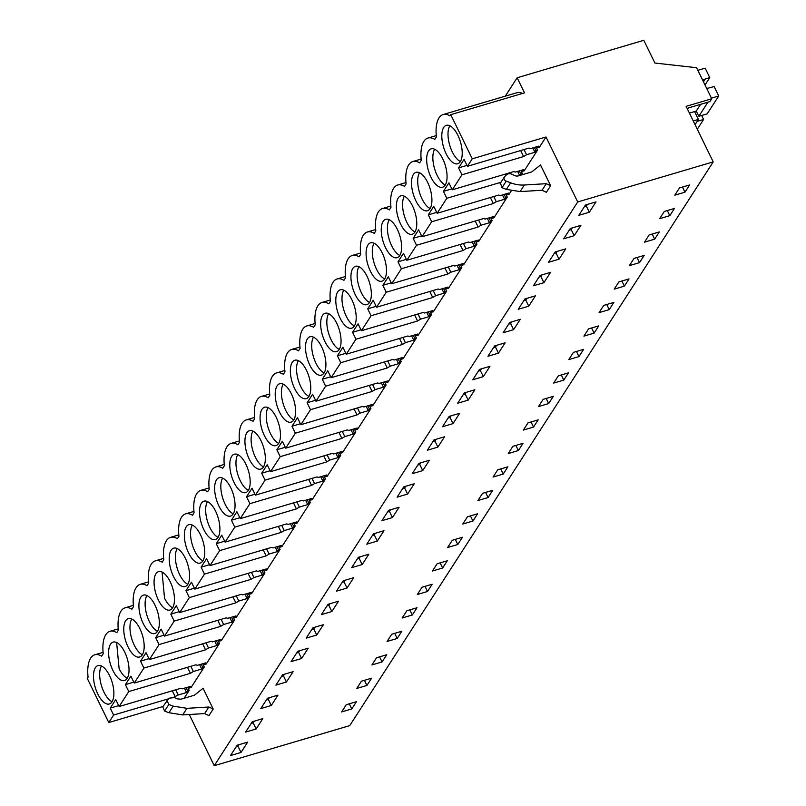 <?xml version="1.0" encoding="UTF-8"?>
<svg xmlns="http://www.w3.org/2000/svg" width="806" height="806" viewBox="0 0 806 806"><rect width="100%" height="100%" fill="white"/><g stroke="black" fill="none" stroke-linecap="round" stroke-linejoin="round"><path stroke-width="1.21" d="M693.251 120.96L698.409 119.439L695.054 124.648M162.953 706.519L108.79 722.539L87.27 678.41L88.076 677.161A31.293 13.813 73.5 0 1 90.655 658.18L90.705 658.099A31.293 13.813 73.5 0 1 94.806 654.794A31.293 13.813 73.5 0 1 101.606 656.165L103.218 653.676A31.293 13.813 73.5 0 1 105.828 634.644A31.293 13.813 73.5 0 1 109.948 631.3A31.293 13.813 73.5 0 1 116.749 632.68L118.361 630.181A31.293 13.813 73.5 0 1 120.971 611.16A31.293 13.813 73.5 0 1 125.091 607.815A31.293 13.813 73.5 0 1 131.892 609.195L133.504 606.696A31.293 13.813 73.5 0 1 136.113 587.675A31.293 13.813 73.5 0 1 140.244 584.32A31.293 13.813 73.5 0 1 147.045 585.7L148.647 583.201A31.293 13.813 73.5 0 1 151.256 564.18A31.293 13.813 73.5 0 1 155.387 560.835A31.293 13.813 73.5 0 1 162.187 562.215L163.799 559.717A31.293 13.813 73.5 0 1 166.399 540.695A31.293 13.813 73.5 0 1 170.529 537.35A31.293 13.813 73.5 0 1 177.33 538.72L178.942 536.232A31.293 13.813 73.5 0 1 181.552 517.2A31.293 13.813 73.5 0 1 185.672 513.855A31.293 13.813 73.5 0 1 192.473 515.236L194.085 512.737A31.293 13.813 73.5 0 1 196.694 493.715A31.293 13.813 73.5 0 1 200.815 490.37A31.293 13.813 73.5 0 1 207.616 491.751L209.228 489.252A31.293 13.813 73.5 0 1 211.837 470.23A31.293 13.813 73.5 0 1 215.968 466.875A31.293 13.813 73.5 0 1 222.768 468.256L224.37 465.757A31.293 13.813 73.5 0 1 226.98 446.736A31.293 13.813 73.5 0 1 231.11 443.391A31.293 13.813 73.5 0 1 237.911 444.771L239.523 442.272A31.293 13.813 73.5 0 1 242.132 423.251A31.293 13.813 73.5 0 1 246.253 419.906A31.293 13.813 73.5 0 1 253.054 421.276L254.666 418.788A31.293 13.813 73.5 0 1 257.275 399.756A31.293 13.813 73.5 0 1 261.396 396.411A31.293 13.813 73.5 0 1 268.197 397.791L269.809 395.293A31.293 13.813 73.5 0 1 272.418 376.271A31.293 13.813 73.5 0 1 276.539 372.926A31.293 13.813 73.5 0 1 283.349 374.296L284.951 371.808A31.293 13.813 73.5 0 1 287.561 352.786A31.293 13.813 73.5 0 1 291.691 349.431A31.293 13.813 73.5 0 1 298.492 350.812L300.094 348.313A31.293 13.813 73.5 0 1 302.703 329.291A31.293 13.813 73.5 0 1 306.834 325.946A31.293 13.813 73.5 0 1 313.635 327.327L315.247 324.828A31.293 13.813 73.5 0 1 317.856 305.806A31.293 13.813 73.5 0 1 321.977 302.462A31.293 13.813 73.5 0 1 328.777 303.832L330.389 301.343A31.293 13.813 73.5 0 1 332.999 282.312A31.293 13.813 73.5 0 1 337.12 278.967A31.293 13.813 73.5 0 1 343.92 280.347L345.532 277.848A31.293 13.813 73.5 0 1 348.142 258.827A31.293 13.813 73.5 0 1 352.262 255.482A31.293 13.813 73.5 0 1 359.073 256.852L360.675 254.364A31.293 13.813 73.5 0 1 363.284 235.342A31.293 13.813 73.5 0 1 367.415 231.987A31.293 13.813 73.5 0 1 374.216 233.367L375.818 230.869A31.293 13.813 73.5 0 1 378.427 211.847A31.293 13.813 73.5 0 1 382.558 208.502A31.293 13.813 73.5 0 1 389.358 209.882L390.97 207.384A31.293 13.813 73.5 0 1 393.58 188.362A31.293 13.813 73.5 0 1 397.701 185.017A31.293 13.813 73.5 0 1 404.501 186.388L406.113 183.899A31.293 13.813 73.5 0 1 408.723 164.867A31.293 13.813 73.5 0 1 412.843 161.522A31.293 13.813 73.5 0 1 419.644 162.903L421.256 160.404A31.293 13.813 73.5 0 1 423.865 141.382A31.293 13.813 73.5 0 1 427.986 138.038A31.293 13.813 73.5 0 1 434.797 139.408L436.399 136.919A31.293 13.813 73.5 0 1 439.008 117.898A31.293 13.813 73.5 0 1 443.139 114.543A31.293 13.813 73.5 0 1 449.939 115.923L450.745 114.674L524.494 92.861L517.14 77.769L643.803 40.3L654.895 63.039L696.596 67.714L711.738 98.765L709.925 101.586L688.284 107.984L687.508 109.183M711.738 98.765L686.128 106.342L713.209 161.885L349.733 725.622L214.235 765.7L189.279 714.519M698.409 119.439L694.571 111.571M450.745 114.674L472.266 158.812L467.43 166.298L464.055 159.376L458.574 167.88L466.986 165.391M713.209 161.885L577.711 201.963L546.025 136.99L472.266 158.812M522.51 93.446A31.293 13.813 -106.5 0 0 516.888 92.73L443.139 114.543M517.14 77.769L505.281 96.166M577.711 201.963L214.235 765.7M241.004 752.461L247.664 742.125L237.155 745.238L230.496 755.565L241.004 752.461L238.012 746.336L239.1 744.663M351.769 708.937L341.613 711.94L346.278 704.706L356.433 701.694L351.769 708.937L349.28 703.819M559.042 259.189L565.711 248.863L555.193 251.966L548.533 262.303L559.042 259.189L556.059 253.074L557.137 251.391M609.235 309.625L613.9 302.391L603.744 305.393L599.08 312.627L609.235 309.625L606.737 304.507M624.378 286.13L614.222 289.142L618.887 281.899L629.043 278.896L624.378 286.13L621.879 281.012M543.899 282.684L533.391 285.787L540.05 275.461L550.558 272.347L543.899 282.684L540.917 276.559L541.995 274.886M639.521 262.645L629.365 265.648L634.03 258.414L644.185 255.411L639.521 262.645L637.032 257.527M498.461 353.149L487.952 356.262L494.622 345.925L505.13 342.812L498.461 353.149L495.478 347.023L496.556 345.351M594.093 333.11L583.927 336.112L588.592 328.878L598.757 325.876L594.093 333.11L591.594 327.992M338.54 601.195L328.022 604.298L321.362 614.635L331.87 611.522L338.54 601.195M347.013 588.037L353.683 577.701L343.175 580.814L336.505 591.151L347.013 588.037L344.031 581.912L345.109 580.239M427.492 591.493L417.337 594.496L422.001 587.262L432.157 584.249L427.492 591.493L425.004 586.375M442.645 567.998L447.31 560.764L437.144 563.767L432.479 571.001L442.645 567.998L440.147 562.88M362.166 564.553L368.826 554.216L358.317 557.319L351.648 567.656L362.166 564.553L359.174 558.427L360.262 556.745M457.788 544.513L447.632 547.516L452.297 540.282L462.453 537.28L457.788 544.513L455.289 539.395M316.728 635.017L323.387 624.68L312.879 627.793L306.22 638.12L316.728 635.017L313.746 628.892L314.824 627.219M412.35 614.978L402.194 617.98L406.859 610.747L417.014 607.744L412.35 614.978L409.861 609.86M286.432 681.997L275.924 685.1L282.594 674.763L293.102 671.66L286.432 681.997L283.45 675.871L284.538 674.189M271.29 705.482L277.959 695.145L267.451 698.258L260.781 708.595L271.29 705.482L268.307 699.356L269.385 697.684M256.147 728.967L245.639 732.08L252.298 721.743L262.806 718.64L256.147 728.967L253.165 722.851L254.243 721.168M366.921 685.443L356.756 688.445L361.42 681.211L371.586 678.209L366.921 685.443L364.423 680.324M382.064 661.958L386.729 654.724L376.573 657.726L371.909 664.96L382.064 661.958L379.566 656.84M301.585 658.502L308.245 648.165L297.736 651.278L291.077 661.615L301.585 658.502L298.593 652.386L299.681 650.704M397.207 638.463L387.051 641.475L391.716 634.241L401.872 631.229L397.207 638.463L394.708 633.355M472.931 521.019L462.775 524.031L467.44 516.797L477.595 513.785L472.931 521.019L470.432 515.9M518.369 450.554L508.203 453.556L512.868 446.323L523.034 443.32L518.369 450.554L515.87 445.436M422.737 470.593L429.407 460.256L418.898 463.369L412.229 473.706L422.737 470.593L419.755 464.468L420.833 462.795M468.175 400.129L474.835 389.792L464.327 392.905L457.667 403.232L468.175 400.129L465.193 394.003L466.271 392.331M548.654 403.574L538.499 406.587L543.163 399.353L553.319 396.34L548.654 403.574L546.156 398.456M563.797 380.089L553.641 383.092L558.306 375.858L568.462 372.856L563.797 380.089L561.308 374.971M483.318 376.634L489.988 366.307L479.469 369.41L472.81 379.747L483.318 376.634L480.336 370.518L481.414 368.836M578.94 356.605L583.604 349.361L573.449 352.373L568.784 359.607L578.94 356.605L576.451 351.487M437.89 447.108L444.549 436.771L434.041 439.875L427.371 450.211L437.89 447.108L434.897 440.983L435.986 439.3M533.512 427.069L523.356 430.072L528.021 422.838L538.176 419.835L533.512 427.069L531.013 421.951M407.594 494.078L414.264 483.751L403.746 486.854L397.086 497.191L407.594 494.078L404.612 487.962L405.69 486.28M392.451 517.573L381.943 520.676L388.603 510.349L399.111 507.236L392.451 517.573L389.469 511.447L390.547 509.775M377.309 541.058L366.801 544.171L373.46 533.834L383.968 530.721L377.309 541.058L374.316 534.942L375.405 533.26M488.073 497.534L477.918 500.536L482.582 493.302L492.738 490.3L488.073 497.534L485.585 492.416M503.216 474.049L493.06 477.051L497.725 469.817L507.881 466.805L503.216 474.049L500.728 468.931M459.692 413.276L449.184 416.39L442.524 426.727L453.032 423.613L459.692 413.276M513.613 329.664L503.095 332.767L509.765 322.43L520.273 319.327L513.613 329.664L510.621 323.538L511.709 321.856M654.663 239.16L644.508 242.163L649.173 234.929L659.328 231.916L654.663 239.16L652.175 234.042M574.184 235.705L580.854 225.368L570.346 228.481L563.676 238.818L574.184 235.705L571.202 229.579L572.28 227.907M669.816 215.665L659.651 218.668L664.315 211.434L674.481 208.432L669.816 215.665L667.318 210.547M684.959 192.181L689.624 184.947L679.468 187.949L674.803 195.183L684.959 192.181L682.46 187.063M528.756 306.169L518.248 309.282L524.908 298.945L535.416 295.832L528.756 306.169L525.764 300.054L526.852 298.371M589.337 212.22L578.819 215.323L585.488 204.986L595.997 201.883L589.337 212.22L586.345 206.094L587.433 204.412M452.287 189.793L461.949 174.801L523.588 156.566L526.55 154.742L534.892 152.274L535.96 150.611L537.542 150.138L524.212 170.812L522.641 171.275L523.709 169.613L515.377 172.081L513.926 171.557L452.287 189.793L448.912 182.861L443.431 191.365L451.844 188.876M519.991 175.386L520.817 174.096L522.399 173.633L520.847 170.459M522.399 173.633L521.563 174.922M511.286 190.861L509.07 194.306L507.488 194.77L508.566 193.097L500.234 195.566L498.783 195.042L437.144 213.278L433.769 206.356L428.288 214.859L436.701 212.361M507.246 197.117L493.927 217.791L492.345 218.255L493.423 216.592L485.091 219.051L483.64 218.537L422.001 236.763L431.663 221.781L493.302 203.545L496.264 201.722L504.596 199.253L505.674 197.591L507.246 197.117L505.705 193.944M492.103 220.612L478.774 241.276L477.202 241.75L478.28 240.077L469.938 242.546L468.488 242.022L406.859 260.257L416.521 245.266L478.149 227.04L481.122 225.206L489.454 222.738L490.532 221.076L492.103 220.612L490.562 217.439M476.961 244.097L463.631 264.771L462.06 265.234L463.138 263.562L454.796 266.03L453.345 265.506L391.706 283.742L401.368 268.761L463.007 250.525L465.979 248.701L474.311 246.233L475.389 244.561L476.961 244.097L475.409 240.923M461.818 267.592L448.489 288.256L446.917 288.719L447.985 287.057L439.653 289.525L438.202 289.001L376.563 307.237L386.225 292.246L447.864 274.01L450.826 272.186L459.168 269.718L460.236 268.055L461.818 267.592L460.266 264.418M446.675 291.077L433.346 311.751L431.764 312.214L432.842 310.542L424.51 313.01L423.059 312.486L361.42 330.722L371.082 315.74L432.721 297.505L435.683 295.671L444.025 293.213L445.093 291.54L446.675 291.077L445.124 287.903M431.522 314.562L418.203 335.236L416.621 335.699L417.699 334.037L409.367 336.495L407.917 335.981L346.278 354.207L355.94 339.225L417.579 320.99L420.541 319.166L428.873 316.698L429.951 315.035L431.522 314.562L429.981 311.388M416.38 338.057L403.05 358.72L401.479 359.194L402.557 357.521L394.215 359.99L392.764 359.466L331.135 377.702L340.797 362.71L402.426 344.484L405.398 342.651L413.73 340.182L414.808 338.52L416.38 338.057L414.838 334.883M401.237 361.541L387.908 382.215L386.336 382.679L387.414 381.006L379.072 383.475L377.621 382.951L315.982 401.187L325.644 386.205L387.283 367.969L390.255 366.146L398.587 363.677L399.665 362.005L401.237 361.541L399.685 358.368M386.094 385.036L372.765 405.7L371.193 406.164L372.261 404.501L363.929 406.97L362.478 406.446L300.84 424.681L310.501 409.69L372.14 391.454L375.102 389.63L383.444 387.162L384.512 385.5L386.094 385.036L384.543 381.863M370.951 408.521L357.622 429.195L356.04 429.658L357.118 427.986L348.786 430.454L347.336 429.93L285.697 448.166L295.359 433.185L356.998 414.949L359.96 413.115L368.302 410.657L369.37 408.985L370.951 408.521L369.4 405.347M355.799 432.006L342.479 452.68L340.898 453.143L341.976 451.481L333.644 453.939L332.193 453.425L270.554 471.651L280.216 456.67L341.855 438.434L344.817 436.61L353.149 434.142L354.227 432.479L355.799 432.006L354.257 428.832M340.656 455.501L327.327 476.165L325.755 476.638L326.833 474.966L318.491 477.434L317.04 476.91L255.411 495.146L265.073 480.154L326.702 461.929L329.674 460.095L338.006 457.637L339.084 455.964L340.656 455.501L339.114 452.327M325.513 478.986L312.184 499.66L310.612 500.123L311.69 498.451L303.348 500.919L301.897 500.395L240.259 518.631L249.92 503.649L311.559 485.414L314.531 483.59L322.863 481.122L323.941 479.449L325.513 478.986L323.962 475.812M310.37 502.481L297.041 523.144L295.47 523.608L296.537 521.945L288.205 524.414L286.755 523.89L225.116 542.126L234.778 527.134L296.417 508.898L299.379 507.075L307.721 504.606L308.789 502.944L310.37 502.481L308.819 499.307M295.228 525.965L281.899 546.639L280.317 547.103L281.395 545.43L273.063 547.899L271.612 547.375L209.973 565.611L219.635 550.629L281.274 532.393L284.236 530.56L292.578 528.101L293.646 526.429L295.228 525.965L293.676 522.792M280.075 549.45L266.756 570.124L265.174 570.588L266.252 568.925L257.92 571.383L256.469 570.87L194.83 589.095L204.492 574.114L266.131 555.878L269.093 554.054L277.425 551.586L278.503 549.924L280.075 549.45L278.533 546.277M264.932 572.945L251.603 593.609L250.031 594.082L251.109 592.41L242.767 594.878L241.316 594.354L179.688 612.59L189.35 597.599L250.978 579.373L253.95 577.539L262.282 575.081L263.361 573.409L264.932 572.945L263.391 569.771M249.789 596.43L236.46 617.104L234.889 617.567L235.967 615.895L227.624 618.363L226.174 617.849L164.535 636.075L174.197 621.094L235.836 602.858L238.808 601.034L247.14 598.566L248.218 596.893L249.789 596.43L248.238 593.256M234.647 619.925L221.318 640.589L219.746 641.052L220.814 639.39L212.482 641.858L211.031 641.334L149.392 659.57L159.054 644.578L220.693 626.343L223.655 624.519L231.997 622.051L233.065 620.388L234.647 619.925L233.095 616.751M219.504 643.41L206.175 664.084L204.593 664.547L205.671 662.875L197.339 665.343L195.888 664.819L134.249 683.055L143.911 668.073L205.55 649.838L208.512 648.004L216.844 645.546L217.922 643.873L219.504 643.41L217.952 640.236M204.351 666.894L191.032 687.568L189.45 688.032L190.528 686.369L182.196 688.828L180.746 688.314L119.107 706.54L128.769 691.558L190.407 673.322L193.369 671.499L201.702 669.03L202.78 667.368L204.351 666.894L202.81 663.721M173.683 697.281L178.227 694.984L186.559 692.525L187.637 690.853L189.209 690.389L187.667 687.216M189.209 690.389L184.141 698.258M546.025 136.99L539.355 147.327L537.783 147.79L538.861 146.118L530.519 148.586L529.068 148.062L467.43 166.298M537.542 150.138L535.99 146.974M203.082 688.284L213.207 709.048L208.966 715.617L204.623 713.592L182.7 714.912L168.958 712.726L164.585 711.053L162.731 706.862L169.038 698.187L174.459 697.583L177.169 698.852L180.917 699.205L194.347 695.235L203.082 688.284M550.629 185.712L540.504 164.948L531.769 171.91L518.349 175.879A5.128 4.302 32.8 0 1 514.601 175.517L511.881 174.247A5.128 4.302 32.8 0 0 506.47 174.852L504.697 176.585A3.083 2.579 32.8 0 0 504.385 176.967A3.083 2.579 32.8 0 0 506.249 181.149L510.621 182.811A30.799 25.832 32.8 0 0 524.363 185.007L546.287 183.677L550.629 185.712L546.387 192.291L542.045 190.256L520.122 191.586L506.38 189.39L510.621 182.811M168.353 698.852L113.626 715.043L108.79 722.539M113.626 715.043L110.241 708.121L115.721 699.618L119.107 706.54M128.769 691.558L125.393 684.637L130.874 676.133L134.249 683.055M143.911 668.073L140.536 661.142L146.017 652.638L149.392 659.57M159.054 644.578L155.679 637.657L161.16 629.154L164.535 636.075M174.197 621.094L170.822 614.162L176.302 605.659L179.688 612.59M189.35 597.599L185.964 590.677L191.455 582.174L194.83 589.095M204.492 574.114L201.117 567.192L206.598 558.689L209.973 565.611M219.635 550.629L216.26 543.697L221.741 535.194L225.116 542.126M234.778 527.134L231.403 520.213L236.883 511.709L240.259 518.631M249.92 503.649L246.545 496.718L252.026 488.214L255.411 495.146M265.073 480.154L261.688 473.233L267.179 464.73L270.554 471.651M280.216 456.67L276.841 449.748L282.322 441.245L285.697 448.166M295.359 433.185L291.984 426.253L297.464 417.75L300.84 424.681M310.501 409.69L307.126 402.768L312.607 394.265L315.982 401.187M325.644 386.205L322.269 379.273L327.75 370.77L331.135 377.702M340.797 362.71L337.412 355.789L342.903 347.285L346.278 354.207M355.94 339.225L352.565 332.304L358.045 323.8L361.42 330.722M371.082 315.74L367.707 308.809L373.188 300.306L376.563 307.237M386.225 292.246L382.85 285.324L388.331 276.821L391.706 283.742M401.368 268.761L397.993 261.829L403.474 253.326L406.859 260.257M416.521 245.266L413.135 238.344L418.626 229.841L422.001 236.763M431.663 221.781L428.288 214.859M443.431 191.365L446.806 198.296L437.144 213.278M461.949 174.801L458.574 167.88M97.778 693.956A20.019 8.836 73.5 0 1 98 665.595A20.019 8.836 73.5 0 1 109.586 675.63A20.019 8.836 73.5 0 1 109.364 703.991A20.019 8.836 73.5 0 1 97.778 693.956M261.033 440.741A20.019 8.836 73.5 0 1 260.812 469.102A20.019 8.836 73.5 0 1 249.225 459.067A20.019 8.836 73.5 0 1 249.447 430.706A20.019 8.836 73.5 0 1 261.033 440.741M234.083 482.552A20.019 8.836 73.5 0 1 234.304 454.201A20.019 8.836 73.5 0 1 245.89 464.236A20.019 8.836 73.5 0 1 245.659 492.587A20.019 8.836 73.5 0 1 234.083 482.552M430.958 177.199A20.019 8.836 73.5 0 1 431.19 148.838A20.019 8.836 73.5 0 1 442.776 158.883A20.019 8.836 73.5 0 1 442.544 187.234A20.019 8.836 73.5 0 1 430.958 177.199M400.673 224.179A20.019 8.836 73.5 0 1 400.894 195.818A20.019 8.836 73.5 0 1 412.481 205.852A20.019 8.836 73.5 0 1 412.259 234.214A20.019 8.836 73.5 0 1 400.673 224.179M215.605 511.216A20.019 8.836 73.5 0 1 215.373 539.567A20.019 8.836 73.5 0 1 203.787 529.532A20.019 8.836 73.5 0 1 204.019 501.171A20.019 8.836 73.5 0 1 215.605 511.216M173.502 576.512A20.019 8.836 73.5 0 1 173.723 548.151A20.019 8.836 73.5 0 1 185.309 558.185A20.019 8.836 73.5 0 1 185.088 586.546A20.019 8.836 73.5 0 1 173.502 576.512M200.452 534.7A20.019 8.836 73.5 0 1 200.231 563.062A20.019 8.836 73.5 0 1 188.644 553.027A20.019 8.836 73.5 0 1 188.876 524.666A20.019 8.836 73.5 0 1 200.452 534.7M309.806 365.108A20.019 8.836 73.5 0 1 310.028 336.757A20.019 8.836 73.5 0 1 321.614 346.792A20.019 8.836 73.5 0 1 321.382 375.143A20.019 8.836 73.5 0 1 309.806 365.108M155.024 605.165A20.019 8.836 73.5 0 1 154.792 633.526A20.019 8.836 73.5 0 1 143.206 623.491A20.019 8.836 73.5 0 1 143.438 595.13A20.019 8.836 73.5 0 1 155.024 605.165M112.921 670.471A20.019 8.836 73.5 0 1 113.152 642.11A20.019 8.836 73.5 0 1 124.729 652.145A20.019 8.836 73.5 0 1 124.507 680.506A20.019 8.836 73.5 0 1 112.921 670.471M306.471 370.276A20.019 8.836 73.5 0 1 306.24 398.638A20.019 8.836 73.5 0 1 294.653 388.603A20.019 8.836 73.5 0 1 294.885 360.242A20.019 8.836 73.5 0 1 306.471 370.276M324.949 341.623A20.019 8.836 73.5 0 1 325.171 313.262A20.019 8.836 73.5 0 1 336.757 323.297A20.019 8.836 73.5 0 1 336.535 351.658A20.019 8.836 73.5 0 1 324.949 341.623M382.195 252.832A20.019 8.836 73.5 0 1 381.963 281.193A20.019 8.836 73.5 0 1 370.377 271.159A20.019 8.836 73.5 0 1 370.609 242.797A20.019 8.836 73.5 0 1 382.195 252.832M355.234 294.643A20.019 8.836 73.5 0 1 355.466 266.282A20.019 8.836 73.5 0 1 367.052 276.327A20.019 8.836 73.5 0 1 366.821 304.678A20.019 8.836 73.5 0 1 355.234 294.643M397.338 229.347A20.019 8.836 73.5 0 1 397.106 257.698A20.019 8.836 73.5 0 1 385.53 247.664A20.019 8.836 73.5 0 1 385.752 219.313A20.019 8.836 73.5 0 1 397.338 229.347M128.063 646.976A20.019 8.836 73.5 0 1 128.295 618.625A20.019 8.836 73.5 0 1 139.881 628.66A20.019 8.836 73.5 0 1 139.65 657.011A20.019 8.836 73.5 0 1 128.063 646.976M276.176 417.256A20.019 8.836 73.5 0 1 275.954 445.617A20.019 8.836 73.5 0 1 264.368 435.583A20.019 8.836 73.5 0 1 264.6 407.221A20.019 8.836 73.5 0 1 276.176 417.256M427.623 182.368A20.019 8.836 73.5 0 1 427.402 210.729A20.019 8.836 73.5 0 1 415.815 200.684A20.019 8.836 73.5 0 1 416.047 172.333A20.019 8.836 73.5 0 1 427.623 182.368M446.101 153.714A20.019 8.836 73.5 0 1 446.333 125.353A20.019 8.836 73.5 0 1 457.919 135.388A20.019 8.836 73.5 0 1 457.687 163.749A20.019 8.836 73.5 0 1 446.101 153.714M279.511 412.088A20.019 8.836 73.5 0 1 279.742 383.727A20.019 8.836 73.5 0 1 291.329 393.771A20.019 8.836 73.5 0 1 291.097 422.122A20.019 8.836 73.5 0 1 279.511 412.088M351.9 299.812A20.019 8.836 73.5 0 1 351.678 328.173A20.019 8.836 73.5 0 1 340.092 318.128A20.019 8.836 73.5 0 1 340.323 289.777A20.019 8.836 73.5 0 1 351.9 299.812M230.748 487.721A20.019 8.836 73.5 0 1 230.516 516.082A20.019 8.836 73.5 0 1 218.93 506.047A20.019 8.836 73.5 0 1 219.161 477.686A20.019 8.836 73.5 0 1 230.748 487.721M158.359 599.996A20.019 8.836 73.5 0 1 158.581 571.645A20.019 8.836 73.5 0 1 170.167 581.68A20.019 8.836 73.5 0 1 169.935 610.031A20.019 8.836 73.5 0 1 158.359 599.996M236.077 746.91L238.012 746.336M554.115 253.648L556.059 253.074M538.972 277.133L540.917 276.559M493.534 347.598L495.478 347.023M331.87 611.522L328.888 605.407L329.966 603.724M326.944 605.981L328.888 605.407M342.087 582.486L344.031 581.912M357.229 559.001L359.174 558.427M311.801 629.466L313.746 628.892M281.506 676.446L283.45 675.871M266.363 699.93L268.307 699.356M251.22 723.425L253.165 722.851M296.658 652.961L298.593 652.386M417.81 465.042L419.755 464.468M463.249 394.577L465.193 394.003M478.391 371.092L480.336 370.518M432.953 441.557L434.897 440.983M402.668 488.537L404.612 487.962M387.525 512.022L389.469 511.447M372.382 535.516L374.316 534.942M453.032 423.613L450.04 417.498L451.128 415.815M448.106 418.072L450.04 417.498M508.677 324.113L510.621 323.538M569.258 230.153L571.202 229.579M523.829 300.628L525.764 300.054M584.4 206.668L586.345 206.094M522.641 171.275L522.066 170.096M520.817 174.096L519.276 170.922M446.806 198.296L500.969 182.267M507.488 194.77L506.914 193.591M505.674 197.591L504.123 194.417M492.345 218.255L491.771 217.076M413.135 238.344L421.558 235.856M490.532 221.076L488.98 217.902M477.202 241.75L476.628 240.571M397.993 261.829L406.405 259.341M475.389 244.561L473.837 241.387M462.06 265.234L461.485 264.056M382.85 285.324L391.263 282.835M460.236 268.055L458.695 264.882M446.917 288.719L446.343 287.541M367.707 308.809L376.12 306.32M445.093 291.54L443.552 288.367M431.764 312.214L431.19 311.035M352.565 332.304L360.977 329.805M429.951 315.035L428.399 311.862M416.621 335.699L416.047 334.52M337.412 355.789L345.834 353.3M414.808 338.52L413.256 335.346M401.479 359.194L400.904 358.015M322.269 379.273L330.682 376.785M399.665 362.005L398.114 358.831M386.336 382.679L385.762 381.5M307.126 402.768L315.539 400.28M384.512 385.5L382.971 382.326M371.193 406.164L370.619 404.985M291.984 426.253L300.396 423.765M369.37 408.985L367.828 405.811M356.04 429.658L355.466 428.48M276.841 449.748L285.253 447.259M354.227 432.479L352.675 429.306M340.898 453.143L340.323 451.965M261.688 473.233L270.111 470.744M339.084 455.964L337.533 452.791M325.755 476.638L325.181 475.459M246.545 496.718L254.958 494.229M323.941 479.449L322.39 476.275M310.612 500.123L310.038 498.944M231.403 520.213L239.815 517.724M308.789 502.944L307.247 499.77M295.47 523.608L294.895 522.429M216.26 543.697L224.673 541.209M293.646 526.429L292.104 523.255M280.317 547.103L279.742 545.924M201.117 567.192L209.53 564.704M278.503 549.924L276.952 546.75M265.174 570.588L264.6 569.409M185.964 590.677L194.387 588.189M263.361 573.409L261.809 570.235M250.031 594.082L249.457 592.904M170.822 614.162L179.234 611.673M248.218 596.893L246.666 593.72M234.889 617.567L234.314 616.389M155.679 637.657L164.092 635.168M233.065 620.388L231.524 617.215M219.746 641.052L219.161 639.873M140.536 661.142L148.949 658.653M217.922 643.873L216.381 640.699M204.593 664.547L204.019 663.368M125.393 684.637L133.806 682.148M202.78 667.368L201.228 664.194M189.45 688.032L188.876 686.853M110.241 708.121L118.663 705.633M187.637 690.853L186.085 687.679M537.783 147.79L537.209 146.611M535.96 150.611L534.418 147.438M213.207 709.048L208.865 707.013L186.942 708.333L173.199 706.147L168.827 704.484L166.963 700.293M208.865 707.013L204.623 713.592M500.455 183.164L502.007 187.727L506.38 189.39M546.287 183.677L542.045 190.256M186.559 692.525L184.433 688.173M178.227 694.984L175.698 689.805M175.255 696.817L172.323 690.802M190.407 673.322L187.466 667.308M205.55 649.838L202.618 643.823M220.693 626.343L217.761 620.338M235.836 602.858L232.904 596.843M250.978 579.373L248.047 573.358M266.131 555.878L263.199 549.863M281.274 532.393L278.342 526.378M296.417 508.898L293.485 502.894M311.559 485.414L308.627 479.399M326.702 461.929L323.77 455.914M341.855 438.434L338.923 432.419M356.998 414.949L354.066 408.934M372.14 391.454L369.208 385.449M387.283 367.969L384.351 361.954M402.426 344.484L399.494 338.47M417.579 320.99L414.647 314.975M432.721 297.505L429.789 291.49M447.864 274.01L444.932 268.005M463.007 250.525L460.075 244.51M478.149 227.04L475.218 221.025M493.302 203.545L490.37 197.53M506.087 175.224L505.513 174.046M523.588 156.566L520.656 150.561M101.485 666.008A20.019 8.836 -106.5 0 0 103.954 692.122A20.019 8.836 -106.5 0 0 112.064 701.754M252.933 431.119A20.019 8.836 -106.5 0 0 255.401 457.234A20.019 8.836 -106.5 0 0 263.512 466.865M237.79 454.604A20.019 8.836 -106.5 0 0 240.259 480.729A20.019 8.836 -106.5 0 0 248.359 490.35M434.666 149.251A20.019 8.836 -106.5 0 0 437.144 175.376A20.019 8.836 -106.5 0 0 445.244 184.997M404.38 196.231A20.019 8.836 -106.5 0 0 406.849 222.345A20.019 8.836 -106.5 0 0 414.959 231.977M207.495 501.584A20.019 8.836 -106.5 0 0 209.973 527.708A20.019 8.836 -106.5 0 0 218.073 537.33M177.209 548.564A20.019 8.836 -106.5 0 0 179.678 574.678A20.019 8.836 -106.5 0 0 187.788 584.31M192.352 525.069A20.019 8.836 -106.5 0 0 194.83 551.193A20.019 8.836 -106.5 0 0 202.931 560.825M313.514 337.16A20.019 8.836 -106.5 0 0 315.982 363.284A20.019 8.836 -106.5 0 0 324.083 372.906M146.924 595.543A20.019 8.836 -106.5 0 0 149.392 621.658A20.019 8.836 -106.5 0 0 157.492 631.289M116.628 642.513L119.107 668.637A20.019 8.836 -106.5 0 0 127.207 678.269M298.371 360.655A20.019 8.836 -106.5 0 0 300.84 386.769A20.019 8.836 -106.5 0 0 308.94 396.401M328.657 313.675A20.019 8.836 -106.5 0 0 331.125 339.789A20.019 8.836 -106.5 0 0 339.235 349.421M374.095 243.211A20.019 8.836 -106.5 0 0 376.563 269.325A20.019 8.836 -106.5 0 0 384.664 278.957M358.942 266.695A20.019 8.836 -106.5 0 0 361.42 292.82A20.019 8.836 -106.5 0 0 369.521 302.441M389.238 219.716A20.019 8.836 -106.5 0 0 391.706 245.84A20.019 8.836 -106.5 0 0 399.806 255.462M131.771 619.028A20.019 8.836 -106.5 0 0 134.249 645.153A20.019 8.836 -106.5 0 0 142.35 654.774M268.076 407.624A20.019 8.836 -106.5 0 0 270.554 433.749A20.019 8.836 -106.5 0 0 278.654 443.381M419.523 172.736A20.019 8.836 -106.5 0 0 422.001 198.86A20.019 8.836 -106.5 0 0 430.102 208.492M449.819 125.766A20.019 8.836 -106.5 0 0 452.287 151.881A20.019 8.836 -106.5 0 0 460.387 161.512M283.218 384.14A20.019 8.836 -106.5 0 0 285.697 410.264A20.019 8.836 -106.5 0 0 293.797 419.886M343.799 290.18A20.019 8.836 -106.5 0 0 346.278 316.305A20.019 8.836 -106.5 0 0 354.378 325.936M222.647 478.099A20.019 8.836 -106.5 0 0 225.116 504.213A20.019 8.836 -106.5 0 0 233.216 513.845M162.066 572.048L164.535 598.173A20.019 8.836 -106.5 0 0 172.635 607.795M534.892 152.274L532.766 147.921M526.55 154.742L524.031 149.563M509.201 173.713L508.878 173.048M519.618 175.496L517.623 171.416M496.264 201.722L493.735 196.533M504.596 199.253L502.481 194.901M481.122 225.206L478.593 220.028M489.454 222.738L487.328 218.386M465.979 248.701L463.45 243.513M474.311 246.233L472.185 241.881M450.826 272.186L448.297 267.008M459.168 269.718L457.042 265.365M435.683 295.671L433.154 290.492M444.025 293.213L441.9 288.86M420.541 319.166L418.012 313.977M428.873 316.698L426.757 312.345M405.398 342.651L402.869 337.472M413.73 340.182L411.604 335.83M390.255 366.146L387.726 360.957M398.587 363.677L396.461 359.325M375.102 389.63L372.574 384.452M383.444 387.162L381.319 382.81M359.96 413.115L357.431 407.937M368.302 410.657L366.176 406.305M344.817 436.61L342.288 431.422M353.149 434.142L351.033 429.789M329.674 460.095L327.145 454.916M338.006 457.637L335.88 453.284M314.531 483.59L312.003 478.401M322.863 481.122L320.738 476.769M299.379 507.075L296.85 501.896M307.721 504.606L305.595 500.254M284.236 530.56L281.707 525.381M292.578 528.101L290.452 523.749M269.093 554.054L266.564 548.866M277.425 551.586L275.309 547.234M253.95 577.539L251.422 572.361M262.282 575.081L260.157 570.729M238.808 601.034L236.279 595.846M247.14 598.566L245.014 594.213M223.655 624.519L221.126 619.34M231.997 622.051L229.871 617.698M208.512 648.004L205.983 642.825M216.844 645.546L214.728 641.193M193.369 671.499L190.841 666.31M201.702 669.03L199.586 664.678M697.17 121.363L703.588 119.469L701.643 115.48M697.291 129.242L703.588 119.469M702.751 80.328A5.128 4.302 -147.2 0 1 704.142 79.391L709.774 77.608L705.169 68.167L697.865 70.323M711.426 98.141L718.73 95.974L714.126 86.534L708.393 88.106A5.128 4.302 -147.2 0 1 706.55 88.126M689.412 113.092L696.273 111.067L700.605 104.337M696.273 111.067L698.832 116.306L707.95 102.171M698.832 116.306L707.225 113.827L718.73 95.974M703.477 81.829L705.361 78.907M705.018 84.983L709.774 77.608M186.942 708.333L182.7 714.912M173.199 706.147L168.958 712.726M168.827 704.484L164.585 711.053M524.363 185.007L520.122 191.586M502.007 187.727L506.249 181.149M703.084 81.033L704.142 79.391M103.087 652.346L94.806 654.794M118.23 628.851L109.948 631.3M133.373 605.366L125.091 607.815M148.516 581.872L140.244 584.32M163.658 558.387L155.387 560.835M178.811 534.902L170.529 537.35M193.954 511.407L185.672 513.855M209.097 487.922L200.815 490.37M224.239 464.427L215.968 466.875M239.382 440.942L231.11 443.391M254.535 417.448L246.253 419.906M269.678 393.963L261.396 396.411M284.82 370.478L276.539 372.926M299.963 346.983L291.691 349.431M315.106 323.498L306.834 325.946M330.259 300.003L321.977 302.462M345.401 276.518L337.12 278.967M360.544 253.034L352.262 255.482M375.687 229.539L367.415 231.987M390.829 206.054L382.558 208.502M405.982 182.559L397.701 185.017M421.125 159.074L412.843 161.522M436.268 135.589L427.986 138.038M500.143 183.546L504.385 176.967"/></g></svg>
